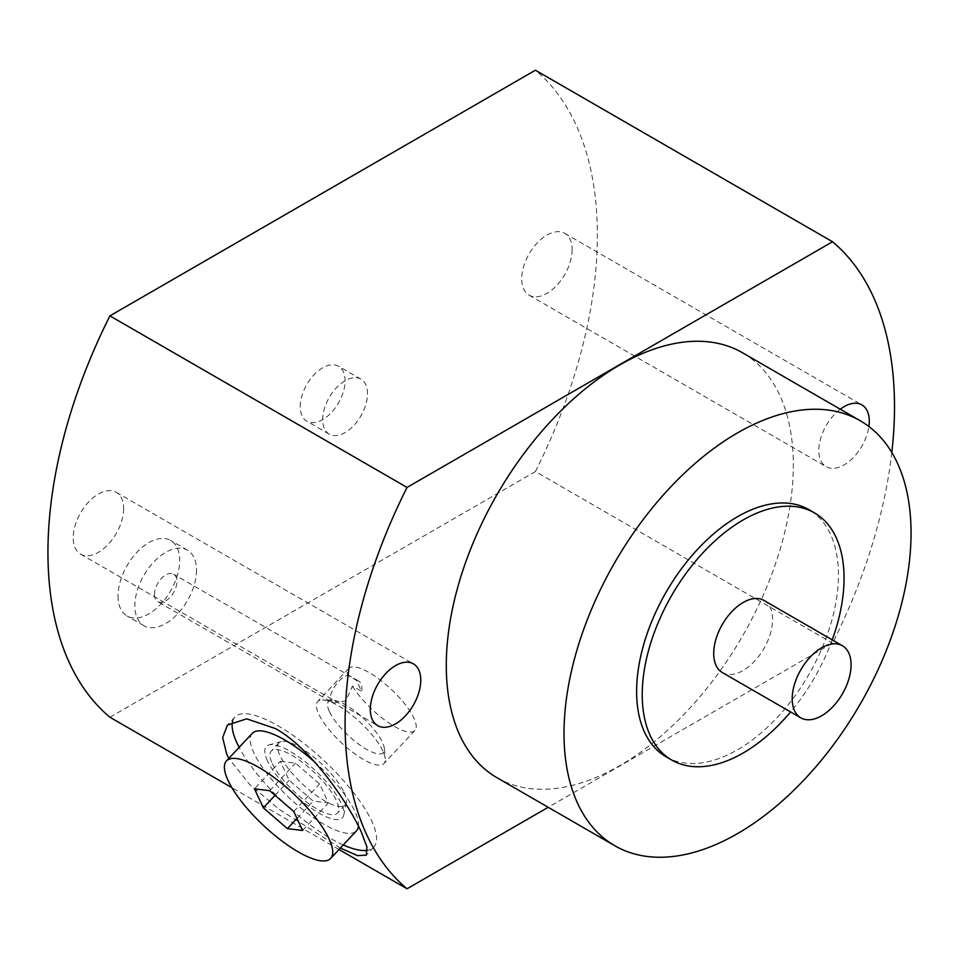 <?xml version="1.0" encoding="UTF-8"?>
<svg xmlns="http://www.w3.org/2000/svg" width="959" height="959" viewBox="0 0 959 959"><rect width="100%" height="100%" fill="white"/><g stroke="black" fill="none" stroke-linecap="round" stroke-linejoin="round"><path stroke-width="0.72" stroke-dasharray="4.79 3.6" d="M280.316 761.302L295.516 763.148L319.563 783.959L328.41 802.935L313.221 801.089L289.174 780.278L280.316 761.302L254.507 788.849M269.707 790.696L295.516 763.148M296.978 818.423L313.221 801.089M275.065 795.335L289.174 780.278M302.612 830.482L328.41 802.935M293.754 811.506L319.563 783.959M252.289 733.335A71.362 21.829 -136.9 0 0 253.907 752.983A71.362 21.829 -136.9 0 0 306.892 812.824A71.362 21.829 -136.9 0 0 356.436 830.902M358.462 826.119A71.362 21.829 -136.9 0 0 354.818 811.254A71.362 21.829 -136.9 0 0 314.54 761.866M232.653 721.252A95.145 29.106 43.1 0 1 234.931 717.068A95.145 29.106 43.1 0 1 300.994 741.175A95.145 29.106 43.1 0 1 371.636 820.964A95.145 29.106 43.1 0 1 373.794 847.169A95.145 29.106 43.1 0 1 367.465 850.285M343.286 844.951A95.145 29.106 43.1 0 1 239.127 747.385M340.361 848.068L279.668 809.708L249.484 784.306L228.841 758.365M339.018 849.506L231.91 787.675M891.822 452.492A388.503 224.298 -60 0 1 832.544 643.129L548.212 807.298M840.252 409.205A35.675 20.595 120 0 0 818.83 450.37A35.675 20.595 120 0 0 826.214 466.697A35.675 20.595 120 0 0 851.64 459.205A35.675 20.595 120 0 0 868.902 426.503M497.11 777.785A245.396 141.68 120 0 0 686.2 712.046A245.396 141.68 120 0 0 793.321 465.091A245.396 141.68 120 0 0 742.494 352.756M109.913 717.236L535.41 471.576L832.544 643.129M535.41 471.576A388.503 224.298 120 0 0 535.41 70.211M118.029 596.03A43.611 25.174 120 0 0 127.056 615.99A43.611 25.174 120 0 0 160.668 604.302A43.611 25.174 120 0 0 179.705 560.416A43.611 25.174 120 0 0 170.666 540.456A43.611 25.174 120 0 0 137.065 552.144A43.611 25.174 120 0 0 118.029 596.03M300.239 406.676A31.719 18.305 -60 0 1 314.084 374.753A31.719 18.305 -60 0 1 338.515 366.254A31.719 18.305 -60 0 1 345.084 380.783A31.719 18.305 -60 0 1 331.239 412.694A31.719 18.305 -60 0 1 306.808 421.193A31.719 18.305 -60 0 1 300.239 406.676M572.139 249.688A35.675 20.595 -60 0 1 556.568 285.59A35.675 20.595 -60 0 1 529.08 295.156A35.675 20.595 -60 0 1 521.684 278.817A35.675 20.595 -60 0 1 537.268 242.915A35.675 20.595 -60 0 1 564.755 233.349A35.675 20.595 -60 0 1 572.139 249.688M123.639 508.63A35.675 20.595 -60 0 1 108.067 544.532A35.675 20.595 -60 0 1 80.568 554.098A35.675 20.595 -60 0 1 73.184 537.759A35.675 20.595 -60 0 1 88.755 501.857A35.675 20.595 -60 0 1 116.243 492.303A35.675 20.595 -60 0 1 123.639 508.63M196.523 570.137A43.611 25.174 -60 0 1 177.487 614.012A43.611 25.174 -60 0 1 143.886 625.7A43.611 25.174 -60 0 1 134.847 605.74A43.611 25.174 -60 0 1 153.884 561.854A43.611 25.174 -60 0 1 187.484 550.166A43.611 25.174 -60 0 1 196.523 570.137M154.471 594.412A15.859 9.158 120 0 0 157.755 601.665A15.859 9.158 120 0 0 169.971 597.421A15.859 9.158 120 0 0 176.9 581.466A15.859 9.158 120 0 0 173.615 574.201A15.859 9.158 120 0 0 161.388 578.445A15.859 9.158 120 0 0 154.471 594.412M356.448 680.315A15.859 9.158 -60 0 1 358.618 681.022A15.859 9.158 -60 0 1 361.903 688.274A15.859 9.158 -60 0 1 361.615 691.391L356.448 680.315L347.661 675.244C340.181 678.025 334.379 684.906 330.244 695.886L331.059 700.849L333.288 703.007L157.755 601.665M333.288 703.007L345.743 700.897L352.48 686.117L361.615 691.391M352.48 686.117A45.373 13.882 -136.9 0 0 386.501 721.3A45.373 13.882 -136.9 0 0 414.887 730.506A45.373 13.882 -136.9 0 0 413.856 718.003A45.373 13.882 -136.9 0 0 380.172 679.967A45.373 13.882 -136.9 0 0 348.668 668.471A45.373 13.882 -136.9 0 0 347.661 675.244M382.893 751.065A45.373 13.882 -136.9 0 0 354.83 717.536A45.373 13.882 -136.9 0 0 322.5 699.914A45.373 13.882 -136.9 0 0 317.693 701.52A45.373 13.882 -136.9 0 0 318.724 714.011A45.373 13.882 -136.9 0 0 352.421 752.06A45.373 13.882 -136.9 0 0 383.924 763.556A45.373 13.882 -136.9 0 0 385.218 758.653A45.373 13.882 -136.9 0 0 382.893 751.065M329.5 711.746A37.437 11.448 -136.9 0 0 361.903 746.438A37.437 11.448 -136.9 0 0 384.367 748.583A37.437 11.448 -136.9 0 0 382.449 742.314A37.437 11.448 -136.9 0 0 359.289 714.647A37.437 11.448 -136.9 0 0 332.605 700.106A37.437 11.448 -136.9 0 0 329.5 711.746M367.513 393.729A31.719 18.305 120 0 0 360.944 379.201A31.719 18.305 120 0 0 336.501 387.7A31.719 18.305 120 0 0 322.668 419.622A31.719 18.305 120 0 0 329.225 434.139A31.719 18.305 120 0 0 353.667 425.64A31.719 18.305 120 0 0 367.513 393.729M666.181 756.843A142.711 82.402 120 0 0 776.155 718.603A142.711 82.402 120 0 0 838.442 574.98A142.711 82.402 120 0 0 808.893 509.649M832.208 639.845A142.711 82.402 -60 0 1 790.588 711.938M763.951 600.442A41.621 24.035 -60 0 1 772.57 619.49A41.621 24.035 -60 0 1 754.397 661.386A41.621 24.035 -60 0 1 722.331 672.535M272.284 763.592A45.373 13.882 -136.9 0 0 305.969 801.64A45.373 13.882 -136.9 0 0 337.472 813.136A45.373 13.882 -136.9 0 0 336.441 800.645A45.373 13.882 -136.9 0 0 302.756 762.597A45.373 13.882 -136.9 0 0 271.253 751.101A45.373 13.882 -136.9 0 0 272.284 763.592M344.101 792.47A45.373 13.882 43.1 0 1 346.319 802.551A45.373 13.882 43.1 0 1 345.132 804.973A45.373 13.882 43.1 0 1 313.629 793.477A45.373 13.882 43.1 0 1 279.932 755.428A45.373 13.882 43.1 0 1 278.901 742.937A45.373 13.882 43.1 0 1 281.239 741.595A45.373 13.882 43.1 0 1 313.617 756.951A45.373 13.882 43.1 0 1 344.101 792.47M267.477 760.823A52.158 15.955 43.1 0 1 268.988 744.915A52.158 15.955 43.1 0 1 306.209 762.573A52.158 15.955 43.1 0 1 341.248 803.414A52.158 15.955 43.1 0 1 343.79 814.994A52.158 15.955 43.1 0 1 309.889 807.262A52.158 15.955 43.1 0 1 267.477 760.823M373.794 847.169L366.35 855.116M234.931 717.068L227.415 725.1M143.886 625.7L127.056 615.99M187.484 550.166L170.666 540.456M358.618 681.022L173.615 574.201M348.668 668.471L317.693 701.52M414.887 730.506L383.924 763.556M384.367 748.583L385.218 758.653M332.605 700.106L322.5 699.914M360.944 379.201L338.515 366.254M329.225 434.139L306.808 421.193M529.08 295.156L826.214 466.697M564.755 233.349L861.889 404.902M80.568 554.098L377.702 725.651M116.243 492.303L413.389 663.844M345.132 804.973L337.472 813.136M278.901 742.937L271.253 751.101M281.239 741.595L268.988 744.915M346.319 802.551L343.79 814.994"/><path stroke-width="1.44" d="M287.412 828.636L302.612 830.482L293.754 811.506L269.707 790.696L254.507 788.849L263.365 807.826L287.412 828.636L296.978 818.423M263.365 807.826L275.065 795.335M329.021 838.789A71.362 21.829 43.1 0 1 330.639 858.449A71.362 21.829 43.1 0 1 281.095 840.372A71.362 21.829 43.1 0 1 228.098 780.53A71.362 21.829 43.1 0 1 226.48 760.883A71.362 21.829 43.1 0 1 276.036 778.96A71.362 21.829 43.1 0 1 329.021 838.789M330.639 858.449L356.436 830.902A71.362 21.829 -136.9 0 0 358.462 826.119M314.54 761.866A71.362 21.829 -136.9 0 0 252.289 733.335L226.48 760.883M367.465 850.285A95.145 29.106 43.1 0 1 343.286 844.951M239.127 747.385A95.145 29.106 43.1 0 1 237.089 743.273A95.145 29.106 43.1 0 1 232.653 721.252M228.841 758.365L226.768 754.289L222.668 737.627L227.415 725.1L246.655 718.83L275.461 728.588C310.812 748.008 347.805 802.347 361.315 831.98L366.925 846.941L366.278 855.188L357.527 855.62L340.361 848.068M832.544 241.764L535.41 70.211L109.913 315.871L407.048 487.424L832.544 241.764A388.503 224.298 -60 0 1 891.822 452.492M109.913 315.871A388.503 224.298 120 0 0 109.913 717.236L231.91 787.675M548.212 807.298L407.048 888.789L339.018 849.506M407.048 888.789A388.503 224.298 -60 0 1 407.048 487.424M868.902 426.503A35.675 20.595 120 0 0 869.286 421.241A35.675 20.595 120 0 0 861.889 404.902A35.675 20.595 120 0 0 840.252 409.205M420.773 680.183A35.675 20.595 120 0 0 413.389 663.844A35.675 20.595 120 0 0 385.89 673.41A35.675 20.595 120 0 0 370.318 709.312A35.675 20.595 120 0 0 377.702 725.651A35.675 20.595 120 0 0 405.201 716.085A35.675 20.595 120 0 0 420.773 680.183M860.223 420.737L742.494 352.756A245.396 141.68 120 0 0 553.391 418.508A245.396 141.68 120 0 0 446.283 665.45A245.396 141.68 120 0 0 497.11 777.785L614.839 845.766A245.396 141.68 -60 0 1 564.012 733.431A245.396 141.68 -60 0 1 671.132 486.477A245.396 141.68 -60 0 1 860.223 420.737A245.396 141.68 -60 0 1 911.05 533.072A245.396 141.68 -60 0 1 803.93 780.015A245.396 141.68 -60 0 1 614.839 845.766M814.491 512.885L808.893 509.649A142.711 82.402 120 0 0 698.919 547.889A142.711 82.402 120 0 0 636.62 691.511A142.711 82.402 120 0 0 666.181 756.843L671.779 760.079A142.711 82.402 -60 0 1 642.23 694.748A142.711 82.402 -60 0 1 704.517 551.125A142.711 82.402 -60 0 1 814.491 512.885A142.711 82.402 -60 0 1 844.052 578.217A142.711 82.402 -60 0 1 832.208 639.845M790.588 711.938A142.711 82.402 -60 0 1 671.779 760.079M800.813 717.847L722.331 672.535A41.621 24.035 -60 0 1 713.712 653.475A41.621 24.035 -60 0 1 731.873 611.59A41.621 24.035 -60 0 1 763.951 600.442L842.446 645.755A41.621 24.035 -60 0 1 851.065 664.803A41.621 24.035 -60 0 1 832.891 706.699A41.621 24.035 -60 0 1 800.813 717.847A41.621 24.035 -60 0 1 792.194 698.799A41.621 24.035 -60 0 1 810.367 656.903A41.621 24.035 -60 0 1 842.446 645.755"/></g></svg>

